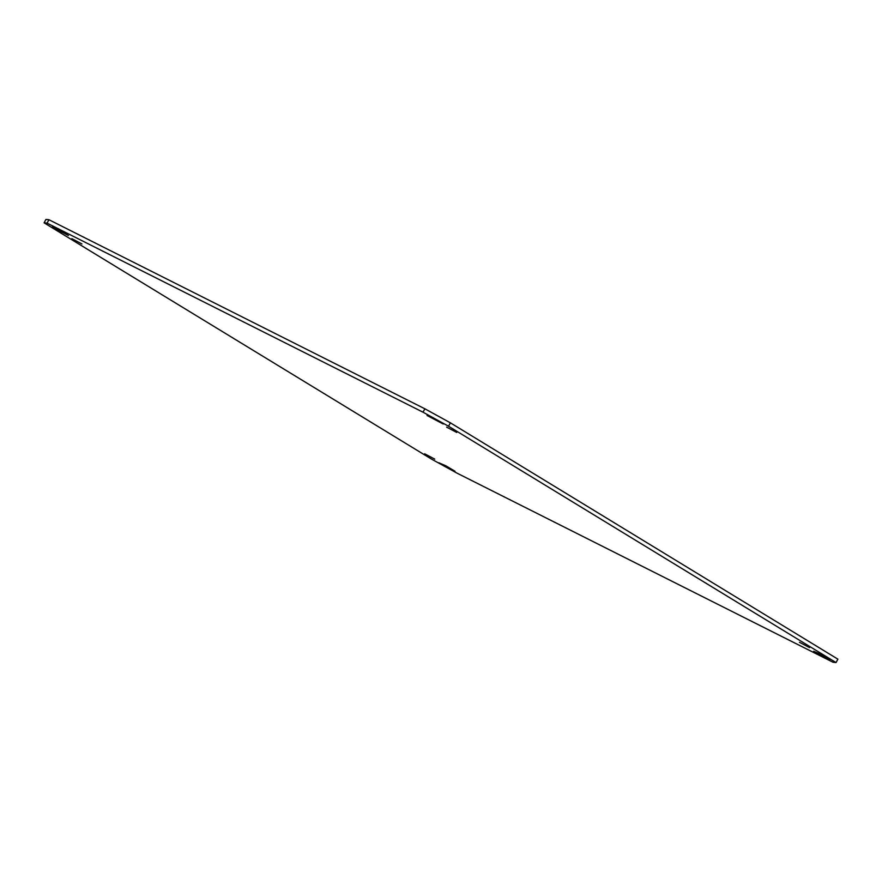 <?xml version="1.0" encoding="UTF-8"?>
<svg xmlns="http://www.w3.org/2000/svg" width="882" height="882" viewBox="0 0 882 882"><rect width="100%" height="100%" fill="white"/><g stroke="black" fill="none" stroke-linecap="round" stroke-linejoin="round"><path stroke-width="1.32" d="M438.861 462.763L446.182 465.983L455.057 471.297L438.861 462.763M813.667 651.258L820.988 654.477L829.863 659.791L813.667 651.258M427.042 415.477L434.363 418.696L443.238 424.01L427.042 415.477M52.236 226.983L59.557 230.202L68.432 235.505L52.236 226.983M424.628 453.8L434.76 459.136L424.628 453.8M799.434 642.294L809.566 647.631L799.434 642.294M446.612 427.12L456.733 432.456L446.612 427.12M71.806 238.625L81.927 243.961L71.806 238.625M450.382 422.831L424.87 408.796L423.018 412.203L448.53 426.227L450.382 422.831L837.9 659.163L836.048 662.558L833.071 662.272L457.13 473.204L431.618 459.169L44.1 222.837L47.077 223.135L48.929 219.728L45.952 219.442L44.1 222.837M448.53 426.227L836.048 662.558M424.87 408.796L48.929 219.728M47.077 223.135L423.018 412.203"/></g></svg>
